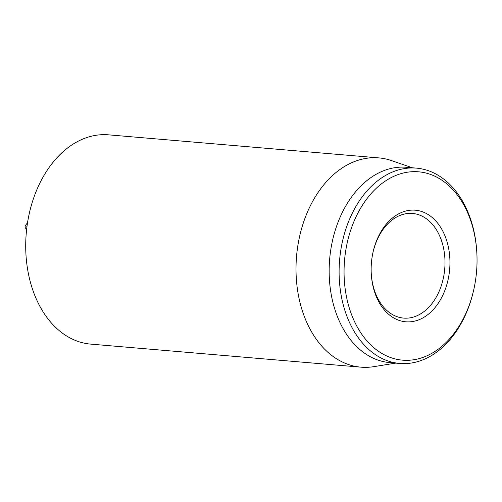 <?xml version="1.0" encoding="UTF-8"?>
<svg xmlns="http://www.w3.org/2000/svg" width="502" height="502" viewBox="0 0 502 502"><rect width="100%" height="100%" fill="white"/><g stroke="black" fill="none" stroke-linecap="round" stroke-linejoin="round"><path stroke-width="0.75" d="M27.409 223.446L26.688 223.773L25.1 225.988C24.949 227.525 25.426 228.473 26.537 228.824L26.537 228.824M372.923 252.707A52.509 36.803 -85.1 0 1 412.525 213.463A52.509 36.803 -85.1 0 1 444.377 272.191A52.509 36.803 -85.1 0 1 403.602 318.099A52.509 36.803 -85.1 0 1 371.216 272.718M371.813 259.164A56.004 39.256 94.9 0 0 371.229 273.05A56.004 39.256 94.9 0 0 428.206 314.34A56.004 39.256 94.9 0 0 436.138 221.338A56.004 39.256 94.9 0 0 372.992 252.38A56.004 39.256 94.9 0 0 371.813 259.164M475.921 277.524A94.514 66.245 -85.1 0 1 473.926 288.97A94.514 66.245 -85.1 0 1 367.37 341.36A94.514 66.245 -85.1 0 1 380.754 184.41A94.514 66.245 -85.1 0 1 476.9 254.087A94.514 66.245 -85.1 0 1 475.921 277.524M476.9 254.087L476.869 253.435A98.015 68.699 94.9 0 0 416.39 168.126A98.015 68.699 94.9 0 0 340.268 253.824A98.015 68.699 94.9 0 0 399.73 363.442A98.015 68.699 94.9 0 0 473.781 289.61L473.926 288.97M416.39 168.126L406.438 167.279A98.015 68.699 94.9 0 0 330.322 252.977A98.015 68.699 94.9 0 0 389.784 362.595L399.73 363.442M395.758 363.103L373.814 366.661A105.012 73.606 -85.1 0 1 360.969 367.163A105.012 73.606 -85.1 0 1 297.259 249.714A105.012 73.606 -85.1 0 1 378.822 157.892A105.012 73.606 -85.1 0 1 391.391 160.558L412.418 167.787M378.822 157.892L108.514 134.837A105.012 73.606 94.9 0 0 26.255 233.217A105.012 73.606 94.9 0 0 90.667 344.108L360.969 367.163M27.353 223.829L26.688 223.773M27.026 226.151L25.1 225.988"/></g></svg>

